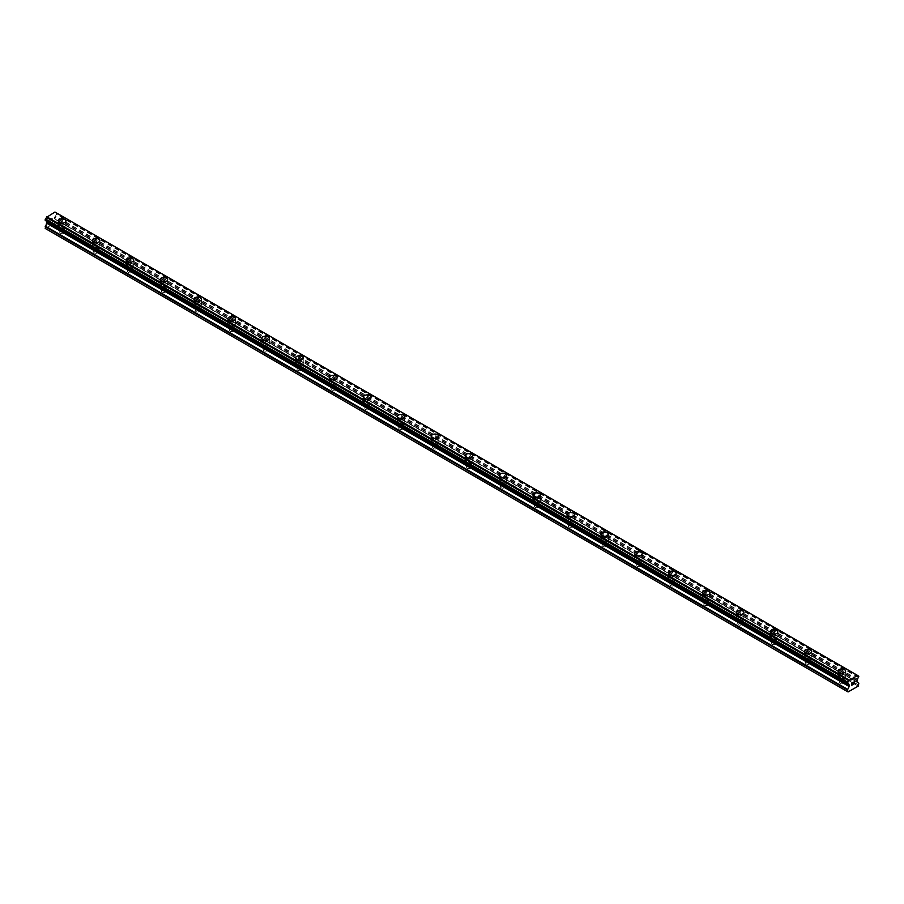 <?xml version="1.0" encoding="UTF-8"?>
<svg xmlns="http://www.w3.org/2000/svg" width="904" height="904" viewBox="0 0 904 904"><rect width="100%" height="100%" fill="white"/><g stroke="black" fill="none" stroke-linecap="round" stroke-linejoin="round"><path stroke-width="0.68" stroke-dasharray="4.52 3.39" d="M60.455 233.322A2.396 1.379 0 0 0 63.065 233.616A2.396 1.379 0 0 0 64.546 232.339A2.396 1.379 0 0 0 63.845 231.367A2.396 1.379 0 0 0 61.235 231.062A2.396 1.379 0 0 0 59.754 232.339A2.396 1.379 0 0 0 60.455 233.322M60.455 227.446A2.396 1.379 0 0 0 63.065 227.751A2.396 1.379 0 0 0 64.546 226.475A2.396 1.379 0 0 0 63.845 225.492A2.396 1.379 0 0 0 61.235 225.186A2.396 1.379 0 0 0 59.754 226.475A2.396 1.379 0 0 0 60.455 227.446M65.947 220.926L65.947 220.926A3.797 2.192 180 0 1 63.608 222.96A3.797 2.192 180 0 1 59.461 222.486A3.797 2.192 180 0 1 58.353 220.926L58.353 220.926M94.355 252.894A2.396 1.379 0 0 0 96.965 253.188A2.396 1.379 0 0 0 98.446 251.911A2.396 1.379 0 0 0 97.745 250.939A2.396 1.379 0 0 0 95.135 250.634A2.396 1.379 0 0 0 93.654 251.911A2.396 1.379 0 0 0 94.355 252.894M94.355 247.018A2.396 1.379 0 0 0 96.965 247.323A2.396 1.379 0 0 0 98.446 246.046A2.396 1.379 0 0 0 97.745 245.063A2.396 1.379 0 0 0 95.135 244.769A2.396 1.379 0 0 0 93.654 246.046A2.396 1.379 0 0 0 94.355 247.018M99.847 240.498L99.847 240.498A3.797 2.192 180 0 1 97.508 242.532A3.797 2.192 180 0 1 93.361 242.057A3.797 2.192 180 0 1 92.253 240.498L92.253 240.498M128.255 272.466A2.396 1.379 0 0 0 130.865 272.759A2.396 1.379 0 0 0 132.346 271.482A2.396 1.379 0 0 0 131.645 270.511A2.396 1.379 0 0 0 129.035 270.206A2.396 1.379 0 0 0 127.554 271.482A2.396 1.379 0 0 0 128.255 272.466M128.255 266.59A2.396 1.379 0 0 0 130.865 266.895A2.396 1.379 0 0 0 132.346 265.618A2.396 1.379 0 0 0 131.645 264.635A2.396 1.379 0 0 0 129.035 264.341A2.396 1.379 0 0 0 127.554 265.618A2.396 1.379 0 0 0 128.255 266.59M133.747 260.081L133.747 260.07A3.797 2.192 180 0 1 133.747 260.081A3.797 2.192 180 0 1 131.408 262.103A3.797 2.192 180 0 1 127.261 261.629A3.797 2.192 180 0 1 126.153 260.081A3.797 2.192 180 0 1 126.153 260.07L126.153 260.07M162.155 292.037A2.396 1.379 0 0 0 164.765 292.342A2.396 1.379 0 0 0 166.246 291.054A2.396 1.379 0 0 0 165.545 290.082A2.396 1.379 0 0 0 162.935 289.777A2.396 1.379 0 0 0 161.454 291.054A2.396 1.379 0 0 0 162.155 292.037M162.155 286.161A2.396 1.379 0 0 0 164.765 286.466A2.396 1.379 0 0 0 166.246 285.189A2.396 1.379 0 0 0 165.545 284.206A2.396 1.379 0 0 0 162.935 283.912A2.396 1.379 0 0 0 161.454 285.189A2.396 1.379 0 0 0 162.155 286.161M167.647 279.652L167.647 279.641A3.797 2.192 180 0 1 167.647 279.652A3.797 2.192 180 0 1 165.308 281.675A3.797 2.192 180 0 1 161.161 281.2A3.797 2.192 180 0 1 160.053 279.652A3.797 2.192 180 0 1 160.053 279.641L160.053 279.652M196.055 311.609A2.396 1.379 0 0 0 198.665 311.914A2.396 1.379 0 0 0 200.146 310.626A2.396 1.379 0 0 0 199.445 309.654A2.396 1.379 0 0 0 196.835 309.349A2.396 1.379 0 0 0 195.354 310.626A2.396 1.379 0 0 0 196.055 311.609M196.055 305.733A2.396 1.379 0 0 0 198.665 306.038A2.396 1.379 0 0 0 200.146 304.761A2.396 1.379 0 0 0 199.445 303.778A2.396 1.379 0 0 0 196.835 303.484A2.396 1.379 0 0 0 195.354 304.761A2.396 1.379 0 0 0 196.055 305.733M201.547 299.224L201.547 299.213A3.797 2.192 180 0 1 201.547 299.224A3.797 2.192 180 0 1 199.208 301.247A3.797 2.192 180 0 1 195.061 300.772A3.797 2.192 180 0 1 193.953 299.224A3.797 2.192 180 0 1 193.953 299.213L193.953 299.213M229.955 331.18A2.396 1.379 0 0 0 232.565 331.486A2.396 1.379 0 0 0 234.046 330.197A2.396 1.379 0 0 0 233.345 329.226A2.396 1.379 0 0 0 230.735 328.92A2.396 1.379 0 0 0 229.254 330.197A2.396 1.379 0 0 0 229.955 331.18M229.955 325.304A2.396 1.379 0 0 0 232.565 325.609A2.396 1.379 0 0 0 234.046 324.333A2.396 1.379 0 0 0 233.345 323.349A2.396 1.379 0 0 0 230.735 323.056A2.396 1.379 0 0 0 229.254 324.333A2.396 1.379 0 0 0 229.955 325.304M235.447 318.796L235.447 318.784A3.797 2.192 180 0 1 235.447 318.796A3.797 2.192 180 0 1 233.108 320.818A3.797 2.192 180 0 1 228.961 320.344A3.797 2.192 180 0 1 227.853 318.796A3.797 2.192 180 0 1 227.853 318.784L227.853 318.784M263.855 350.752A2.396 1.379 0 0 0 266.465 351.057A2.396 1.379 0 0 0 267.946 349.769A2.396 1.379 0 0 0 267.245 348.797A2.396 1.379 0 0 0 264.635 348.492A2.396 1.379 0 0 0 263.154 349.769A2.396 1.379 0 0 0 263.855 350.752M263.855 344.876A2.396 1.379 0 0 0 266.465 345.181A2.396 1.379 0 0 0 267.946 343.904A2.396 1.379 0 0 0 267.245 342.921A2.396 1.379 0 0 0 264.635 342.627A2.396 1.379 0 0 0 263.154 343.904A2.396 1.379 0 0 0 263.855 344.876M269.347 338.367L269.347 338.356A3.797 2.192 180 0 1 269.347 338.367A3.797 2.192 180 0 1 267.008 340.39A3.797 2.192 180 0 1 262.861 339.915A3.797 2.192 180 0 1 261.753 338.367A3.797 2.192 180 0 1 261.753 338.356L261.753 338.356M297.755 370.324A2.396 1.379 0 0 0 300.365 370.629A2.396 1.379 0 0 0 301.846 369.34A2.396 1.379 0 0 0 301.145 368.369A2.396 1.379 0 0 0 298.535 368.064A2.396 1.379 0 0 0 297.054 369.34A2.396 1.379 0 0 0 297.755 370.324M297.755 364.448A2.396 1.379 0 0 0 300.365 364.753A2.396 1.379 0 0 0 301.846 363.476A2.396 1.379 0 0 0 301.145 362.493A2.396 1.379 0 0 0 298.535 362.199A2.396 1.379 0 0 0 297.054 363.476A2.396 1.379 0 0 0 297.755 364.448M303.247 357.939L303.247 357.927A3.797 2.192 180 0 1 303.247 357.939A3.797 2.192 180 0 1 300.908 359.962A3.797 2.192 180 0 1 296.761 359.487A3.797 2.192 180 0 1 295.653 357.939A3.797 2.192 180 0 1 295.653 357.927L295.653 357.927M331.655 389.895A2.396 1.379 0 0 0 334.265 390.2A2.396 1.379 0 0 0 335.746 388.923A2.396 1.379 0 0 0 335.045 387.94A2.396 1.379 0 0 0 332.435 387.635A2.396 1.379 0 0 0 330.954 388.923A2.396 1.379 0 0 0 331.655 389.895M331.655 384.031A2.396 1.379 0 0 0 334.265 384.324A2.396 1.379 0 0 0 335.746 383.047A2.396 1.379 0 0 0 335.045 382.064A2.396 1.379 0 0 0 332.435 381.77A2.396 1.379 0 0 0 330.954 383.047A2.396 1.379 0 0 0 331.655 384.031M337.147 377.51L337.147 377.499A3.797 2.192 180 0 1 337.147 377.51A3.797 2.192 180 0 1 334.808 379.533A3.797 2.192 180 0 1 330.661 379.058A3.797 2.192 180 0 1 329.553 377.51A3.797 2.192 180 0 1 329.553 377.499L329.553 377.51M365.555 409.467A2.396 1.379 0 0 0 368.165 409.772A2.396 1.379 0 0 0 369.646 408.495A2.396 1.379 0 0 0 368.945 407.512A2.396 1.379 0 0 0 366.335 407.207A2.396 1.379 0 0 0 364.854 408.495A2.396 1.379 0 0 0 365.555 409.467M365.555 403.602A2.396 1.379 0 0 0 368.165 403.896A2.396 1.379 0 0 0 369.646 402.619A2.396 1.379 0 0 0 368.945 401.636A2.396 1.379 0 0 0 366.335 401.342A2.396 1.379 0 0 0 364.854 402.619A2.396 1.379 0 0 0 365.555 403.602M371.047 397.082L371.047 397.071A3.797 2.192 180 0 1 371.047 397.082A3.797 2.192 180 0 1 368.708 399.105A3.797 2.192 180 0 1 364.561 398.63A3.797 2.192 180 0 1 363.453 397.082A3.797 2.192 180 0 1 363.453 397.071L363.453 397.071M399.455 429.038A2.396 1.379 0 0 0 402.065 429.343A2.396 1.379 0 0 0 403.546 428.067A2.396 1.379 0 0 0 402.845 427.083A2.396 1.379 0 0 0 400.235 426.778A2.396 1.379 0 0 0 398.754 428.067A2.396 1.379 0 0 0 399.455 429.038M399.455 423.174A2.396 1.379 0 0 0 402.065 423.467A2.396 1.379 0 0 0 403.546 422.191A2.396 1.379 0 0 0 402.845 421.207A2.396 1.379 0 0 0 400.235 420.914A2.396 1.379 0 0 0 398.754 422.191A2.396 1.379 0 0 0 399.455 423.174M404.947 416.654L404.947 416.654A3.797 2.192 180 0 1 402.608 418.676A3.797 2.192 180 0 1 398.461 418.202A3.797 2.192 180 0 1 397.353 416.654L397.353 416.642M433.355 448.61A2.396 1.379 0 0 0 435.965 448.915A2.396 1.379 0 0 0 437.446 447.638A2.396 1.379 0 0 0 436.745 446.655A2.396 1.379 0 0 0 434.135 446.35A2.396 1.379 0 0 0 432.654 447.638A2.396 1.379 0 0 0 433.355 448.61M433.355 442.745A2.396 1.379 0 0 0 435.965 443.039A2.396 1.379 0 0 0 437.446 441.762A2.396 1.379 0 0 0 436.745 440.779A2.396 1.379 0 0 0 434.135 440.485A2.396 1.379 0 0 0 432.654 441.762A2.396 1.379 0 0 0 433.355 442.745M438.847 436.225L438.847 436.225A3.797 2.192 180 0 1 436.508 438.248A3.797 2.192 180 0 1 432.361 437.773A3.797 2.192 180 0 1 431.253 436.225L431.253 436.214M467.255 468.182A2.396 1.379 0 0 0 469.865 468.487A2.396 1.379 0 0 0 471.346 467.21A2.396 1.379 0 0 0 470.645 466.227A2.396 1.379 0 0 0 468.035 465.933A2.396 1.379 0 0 0 466.554 467.21A2.396 1.379 0 0 0 467.255 468.182M467.255 462.317A2.396 1.379 0 0 0 469.865 462.611A2.396 1.379 0 0 0 471.346 461.334A2.396 1.379 0 0 0 470.645 460.351A2.396 1.379 0 0 0 468.035 460.057A2.396 1.379 0 0 0 466.554 461.334A2.396 1.379 0 0 0 467.255 462.317M472.747 455.797L472.747 455.797A3.797 2.192 180 0 1 470.408 457.819A3.797 2.192 180 0 1 466.261 457.345A3.797 2.192 180 0 1 465.153 455.797L465.153 455.785M501.155 487.753A2.396 1.379 0 0 0 503.765 488.058A2.396 1.379 0 0 0 505.246 486.781A2.396 1.379 0 0 0 504.545 485.798A2.396 1.379 0 0 0 501.935 485.504A2.396 1.379 0 0 0 500.454 486.781A2.396 1.379 0 0 0 501.155 487.753M501.155 481.888A2.396 1.379 0 0 0 503.765 482.182A2.396 1.379 0 0 0 505.246 480.905A2.396 1.379 0 0 0 504.545 479.922A2.396 1.379 0 0 0 501.935 479.628A2.396 1.379 0 0 0 500.454 480.905A2.396 1.379 0 0 0 501.155 481.888M506.647 475.357L506.647 475.368A3.797 2.192 180 0 1 504.308 477.391A3.797 2.192 180 0 1 500.161 476.916A3.797 2.192 180 0 1 499.053 475.368L499.053 475.357M535.055 507.325A2.396 1.379 0 0 0 537.665 507.63A2.396 1.379 0 0 0 539.146 506.353A2.396 1.379 0 0 0 538.445 505.37A2.396 1.379 0 0 0 535.835 505.076A2.396 1.379 0 0 0 534.354 506.353A2.396 1.379 0 0 0 535.055 507.325M535.055 501.46A2.396 1.379 0 0 0 537.665 501.754A2.396 1.379 0 0 0 539.146 500.477A2.396 1.379 0 0 0 538.445 499.505A2.396 1.379 0 0 0 535.835 499.2A2.396 1.379 0 0 0 534.354 500.477A2.396 1.379 0 0 0 535.055 501.46M540.547 494.94L540.547 494.94A3.797 2.192 180 0 1 538.208 496.963A3.797 2.192 180 0 1 534.061 496.488A3.797 2.192 180 0 1 532.953 494.94L532.953 494.929M568.955 526.896A2.396 1.379 0 0 0 571.565 527.202A2.396 1.379 0 0 0 573.046 525.925A2.396 1.379 0 0 0 572.345 524.942A2.396 1.379 0 0 0 569.735 524.648A2.396 1.379 0 0 0 568.254 525.925A2.396 1.379 0 0 0 568.955 526.896M568.955 521.032A2.396 1.379 0 0 0 571.565 521.325A2.396 1.379 0 0 0 573.046 520.049A2.396 1.379 0 0 0 572.345 519.077A2.396 1.379 0 0 0 569.735 518.772A2.396 1.379 0 0 0 568.254 520.049A2.396 1.379 0 0 0 568.955 521.032M574.447 514.512L574.447 514.512A3.797 2.192 180 0 1 572.108 516.534A3.797 2.192 180 0 1 567.961 516.06A3.797 2.192 180 0 1 566.853 514.512L566.853 514.5M602.855 546.468A2.396 1.379 0 0 0 605.465 546.773A2.396 1.379 0 0 0 606.946 545.496A2.396 1.379 0 0 0 606.245 544.513A2.396 1.379 0 0 0 603.635 544.219A2.396 1.379 0 0 0 602.154 545.496A2.396 1.379 0 0 0 602.855 546.468M602.855 540.603A2.396 1.379 0 0 0 605.465 540.897A2.396 1.379 0 0 0 606.946 539.62A2.396 1.379 0 0 0 606.245 538.648A2.396 1.379 0 0 0 603.635 538.343A2.396 1.379 0 0 0 602.154 539.62A2.396 1.379 0 0 0 602.855 540.603M608.347 534.083L608.347 534.083A3.797 2.192 180 0 1 606.008 536.106A3.797 2.192 180 0 1 601.861 535.631A3.797 2.192 180 0 1 600.753 534.083L600.753 534.072M636.755 566.04A2.396 1.379 0 0 0 639.365 566.345A2.396 1.379 0 0 0 640.846 565.068A2.396 1.379 0 0 0 640.145 564.085A2.396 1.379 0 0 0 637.535 563.791A2.396 1.379 0 0 0 636.054 565.068A2.396 1.379 0 0 0 636.755 566.04M636.755 560.175A2.396 1.379 0 0 0 639.365 560.469A2.396 1.379 0 0 0 640.846 559.192A2.396 1.379 0 0 0 640.145 558.22A2.396 1.379 0 0 0 637.535 557.915A2.396 1.379 0 0 0 636.054 559.192A2.396 1.379 0 0 0 636.755 560.175M642.247 553.655L642.247 553.655A3.797 2.192 180 0 1 639.908 555.677A3.797 2.192 180 0 1 635.761 555.203A3.797 2.192 180 0 1 634.653 553.655L634.653 553.643M670.655 585.611A2.396 1.379 0 0 0 673.265 585.916A2.396 1.379 0 0 0 674.746 584.639A2.396 1.379 0 0 0 674.045 583.656A2.396 1.379 0 0 0 671.435 583.362A2.396 1.379 0 0 0 669.954 584.639A2.396 1.379 0 0 0 670.655 585.611M670.655 579.746A2.396 1.379 0 0 0 673.265 580.04A2.396 1.379 0 0 0 674.746 578.763A2.396 1.379 0 0 0 674.045 577.792A2.396 1.379 0 0 0 671.435 577.486A2.396 1.379 0 0 0 669.954 578.763A2.396 1.379 0 0 0 670.655 579.746M676.147 573.226L676.147 573.226A3.797 2.192 180 0 1 673.808 575.249A3.797 2.192 180 0 1 669.661 574.774A3.797 2.192 180 0 1 668.553 573.226L668.553 573.226M704.555 605.194A2.396 1.379 0 0 0 707.165 605.488A2.396 1.379 0 0 0 708.646 604.211A2.396 1.379 0 0 0 707.945 603.228A2.396 1.379 0 0 0 705.335 602.934A2.396 1.379 0 0 0 703.854 604.211A2.396 1.379 0 0 0 704.555 605.194M704.555 599.318A2.396 1.379 0 0 0 707.165 599.612A2.396 1.379 0 0 0 708.646 598.335A2.396 1.379 0 0 0 707.945 597.363A2.396 1.379 0 0 0 705.335 597.058A2.396 1.379 0 0 0 703.854 598.335A2.396 1.379 0 0 0 704.555 599.318M710.047 592.798L710.047 592.798A3.797 2.192 180 0 1 707.708 594.821A3.797 2.192 180 0 1 703.561 594.346A3.797 2.192 180 0 1 702.453 592.798L702.453 592.798M738.455 624.766A2.396 1.379 0 0 0 741.065 625.059A2.396 1.379 0 0 0 742.546 623.783A2.396 1.379 0 0 0 741.845 622.799A2.396 1.379 0 0 0 739.235 622.506A2.396 1.379 0 0 0 737.754 623.783A2.396 1.379 0 0 0 738.455 624.766M738.455 618.89A2.396 1.379 0 0 0 741.065 619.183A2.396 1.379 0 0 0 742.546 617.907A2.396 1.379 0 0 0 741.845 616.935A2.396 1.379 0 0 0 739.235 616.63A2.396 1.379 0 0 0 737.754 617.907A2.396 1.379 0 0 0 738.455 618.89M743.947 612.37L743.947 612.37A3.797 2.192 180 0 1 741.608 614.392A3.797 2.192 180 0 1 737.461 613.918A3.797 2.192 180 0 1 736.353 612.37L736.353 612.37M772.355 644.337A2.396 1.379 0 0 0 774.965 644.631A2.396 1.379 0 0 0 776.446 643.354A2.396 1.379 0 0 0 775.745 642.371A2.396 1.379 0 0 0 773.135 642.077A2.396 1.379 0 0 0 771.654 643.354A2.396 1.379 0 0 0 772.355 644.337M772.355 638.461A2.396 1.379 0 0 0 774.965 638.766A2.396 1.379 0 0 0 776.446 637.478A2.396 1.379 0 0 0 775.745 636.506A2.396 1.379 0 0 0 773.135 636.201A2.396 1.379 0 0 0 771.654 637.478A2.396 1.379 0 0 0 772.355 638.461M777.847 631.941L777.847 631.941A3.797 2.192 180 0 1 775.508 633.964A3.797 2.192 180 0 1 771.361 633.489A3.797 2.192 180 0 1 770.253 631.941L770.253 631.941M806.255 663.909A2.396 1.379 0 0 0 808.865 664.203A2.396 1.379 0 0 0 810.346 662.926A2.396 1.379 0 0 0 809.645 661.943A2.396 1.379 0 0 0 807.035 661.649A2.396 1.379 0 0 0 805.554 662.926A2.396 1.379 0 0 0 806.255 663.909M806.255 658.033A2.396 1.379 0 0 0 808.865 658.338A2.396 1.379 0 0 0 810.346 657.05A2.396 1.379 0 0 0 809.645 656.078A2.396 1.379 0 0 0 807.035 655.773A2.396 1.379 0 0 0 805.554 657.05A2.396 1.379 0 0 0 806.255 658.033M811.747 651.513L811.747 651.513A3.797 2.192 180 0 1 809.408 653.535A3.797 2.192 180 0 1 805.261 653.061A3.797 2.192 180 0 1 804.153 651.513L804.153 651.513M840.155 683.481A2.396 1.379 0 0 0 842.765 683.774A2.396 1.379 0 0 0 844.246 682.497A2.396 1.379 0 0 0 843.545 681.514A2.396 1.379 0 0 0 840.935 681.221A2.396 1.379 0 0 0 839.454 682.497A2.396 1.379 0 0 0 840.155 683.481M840.155 677.604A2.396 1.379 0 0 0 842.765 677.91A2.396 1.379 0 0 0 844.246 676.621A2.396 1.379 0 0 0 843.545 675.65A2.396 1.379 0 0 0 840.935 675.344A2.396 1.379 0 0 0 839.454 676.621A2.396 1.379 0 0 0 840.155 677.604M845.647 671.084L845.647 671.084A3.797 2.192 180 0 1 843.308 673.107A3.797 2.192 180 0 1 839.161 672.632A3.797 2.192 180 0 1 838.053 671.084L838.053 671.084M839.161 678.181A3.797 2.192 0 0 0 843.308 678.655A3.797 2.192 0 0 0 845.647 676.621A3.797 2.192 0 0 0 844.539 675.073A3.797 2.192 0 0 0 840.392 674.599A3.797 2.192 0 0 0 838.053 676.621A3.797 2.192 0 0 0 839.161 678.181M839.161 673.22A3.797 2.192 0 0 0 843.308 673.695A3.797 2.192 0 0 0 845.647 671.672A3.797 2.192 0 0 0 844.539 670.124A3.797 2.192 0 0 0 840.392 669.649A3.797 2.192 0 0 0 838.053 671.672A3.797 2.192 0 0 0 839.161 673.22M805.261 658.609A3.797 2.192 0 0 0 809.408 659.084A3.797 2.192 0 0 0 811.747 657.05A3.797 2.192 0 0 0 810.639 655.502A3.797 2.192 0 0 0 806.492 655.027A3.797 2.192 0 0 0 804.153 657.05A3.797 2.192 0 0 0 805.261 658.609M805.261 653.649A3.797 2.192 0 0 0 809.408 654.123A3.797 2.192 0 0 0 811.747 652.1A3.797 2.192 0 0 0 810.639 650.552A3.797 2.192 0 0 0 806.492 650.078A3.797 2.192 0 0 0 804.153 652.1A3.797 2.192 0 0 0 805.261 653.649M771.361 639.026A3.797 2.192 0 0 0 775.508 639.512A3.797 2.192 0 0 0 777.847 637.478A3.797 2.192 0 0 0 776.739 635.93A3.797 2.192 0 0 0 772.592 635.455A3.797 2.192 0 0 0 770.253 637.478A3.797 2.192 0 0 0 771.361 639.026M771.361 634.077A3.797 2.192 0 0 0 775.508 634.551A3.797 2.192 0 0 0 777.847 632.529A3.797 2.192 0 0 0 776.739 630.981A3.797 2.192 0 0 0 772.592 630.506A3.797 2.192 0 0 0 770.253 632.529A3.797 2.192 0 0 0 771.361 634.077M737.461 619.455A3.797 2.192 0 0 0 741.608 619.929A3.797 2.192 0 0 0 743.947 617.907A3.797 2.192 0 0 0 742.839 616.359A3.797 2.192 0 0 0 738.692 615.884A3.797 2.192 0 0 0 736.353 617.907A3.797 2.192 0 0 0 737.461 619.455M737.461 614.505A3.797 2.192 0 0 0 741.608 614.98A3.797 2.192 0 0 0 743.947 612.957A3.797 2.192 0 0 0 742.839 611.409A3.797 2.192 0 0 0 738.692 610.934A3.797 2.192 0 0 0 736.353 612.957A3.797 2.192 0 0 0 737.461 614.505M703.561 599.883A3.797 2.192 0 0 0 707.708 600.358A3.797 2.192 0 0 0 710.047 598.335A3.797 2.192 0 0 0 708.939 596.787A3.797 2.192 0 0 0 704.792 596.312A3.797 2.192 0 0 0 702.453 598.335A3.797 2.192 0 0 0 703.561 599.883M703.561 594.934A3.797 2.192 0 0 0 707.708 595.408A3.797 2.192 0 0 0 710.047 593.386A3.797 2.192 0 0 0 708.939 591.837A3.797 2.192 0 0 0 704.792 591.363A3.797 2.192 0 0 0 702.453 593.386A3.797 2.192 0 0 0 703.561 594.934M669.661 580.311A3.797 2.192 0 0 0 673.808 580.786A3.797 2.192 0 0 0 676.147 578.763A3.797 2.192 0 0 0 675.039 577.215A3.797 2.192 0 0 0 670.892 576.741A3.797 2.192 0 0 0 668.553 578.763A3.797 2.192 0 0 0 669.661 580.311M669.661 575.362A3.797 2.192 0 0 0 673.808 575.837A3.797 2.192 0 0 0 676.147 573.814A3.797 2.192 0 0 0 675.039 572.266A3.797 2.192 0 0 0 670.892 571.791A3.797 2.192 0 0 0 668.553 573.814A3.797 2.192 0 0 0 669.661 575.362M635.761 560.74A3.797 2.192 0 0 0 639.908 561.214A3.797 2.192 0 0 0 642.247 559.192A3.797 2.192 0 0 0 641.139 557.644A3.797 2.192 0 0 0 636.992 557.169A3.797 2.192 0 0 0 634.653 559.192A3.797 2.192 0 0 0 635.761 560.74M635.761 555.79A3.797 2.192 0 0 0 639.908 556.265A3.797 2.192 0 0 0 642.247 554.242A3.797 2.192 0 0 0 641.139 552.694A3.797 2.192 0 0 0 636.992 552.22A3.797 2.192 0 0 0 634.653 554.242A3.797 2.192 0 0 0 635.761 555.79M601.861 541.168A3.797 2.192 0 0 0 606.008 541.643A3.797 2.192 0 0 0 608.347 539.62A3.797 2.192 0 0 0 607.239 538.072A3.797 2.192 0 0 0 603.092 537.597A3.797 2.192 0 0 0 600.753 539.62A3.797 2.192 0 0 0 601.861 541.168M601.861 536.219A3.797 2.192 0 0 0 606.008 536.693A3.797 2.192 0 0 0 608.347 534.671A3.797 2.192 0 0 0 607.239 533.123A3.797 2.192 0 0 0 603.092 532.648A3.797 2.192 0 0 0 600.753 534.671A3.797 2.192 0 0 0 601.861 536.219M567.961 521.597A3.797 2.192 0 0 0 572.108 522.071A3.797 2.192 0 0 0 574.447 520.049A3.797 2.192 0 0 0 573.339 518.5A3.797 2.192 0 0 0 569.192 518.026A3.797 2.192 0 0 0 566.853 520.049A3.797 2.192 0 0 0 567.961 521.597M567.961 516.647A3.797 2.192 0 0 0 572.108 517.122A3.797 2.192 0 0 0 574.447 515.099A3.797 2.192 0 0 0 573.339 513.551A3.797 2.192 0 0 0 569.192 513.077A3.797 2.192 0 0 0 566.853 515.099A3.797 2.192 0 0 0 567.961 516.647M534.061 502.025A3.797 2.192 0 0 0 538.208 502.5A3.797 2.192 0 0 0 540.547 500.477A3.797 2.192 0 0 0 539.439 498.929A3.797 2.192 0 0 0 535.292 498.454A3.797 2.192 0 0 0 532.953 500.477A3.797 2.192 0 0 0 534.061 502.025M534.061 497.076A3.797 2.192 0 0 0 538.208 497.55A3.797 2.192 0 0 0 540.547 495.528A3.797 2.192 0 0 0 539.439 493.979A3.797 2.192 0 0 0 535.292 493.505A3.797 2.192 0 0 0 532.953 495.528A3.797 2.192 0 0 0 534.061 497.076M500.161 482.453A3.797 2.192 0 0 0 504.308 482.928A3.797 2.192 0 0 0 506.647 480.905A3.797 2.192 0 0 0 505.539 479.357A3.797 2.192 0 0 0 501.392 478.883A3.797 2.192 0 0 0 499.053 480.905A3.797 2.192 0 0 0 500.161 482.453M500.161 477.504A3.797 2.192 0 0 0 504.308 477.979A3.797 2.192 0 0 0 506.647 475.956A3.797 2.192 0 0 0 505.539 474.408A3.797 2.192 0 0 0 501.392 473.933A3.797 2.192 0 0 0 499.053 475.956A3.797 2.192 0 0 0 500.161 477.504M466.261 462.882A3.797 2.192 0 0 0 470.408 463.356A3.797 2.192 0 0 0 472.747 461.334A3.797 2.192 0 0 0 471.639 459.786A3.797 2.192 0 0 0 467.492 459.311A3.797 2.192 0 0 0 465.153 461.334A3.797 2.192 0 0 0 466.261 462.882M466.261 457.932A3.797 2.192 0 0 0 470.408 458.407A3.797 2.192 0 0 0 472.747 456.384A3.797 2.192 0 0 0 471.639 454.836A3.797 2.192 0 0 0 467.492 454.362A3.797 2.192 0 0 0 465.153 456.384A3.797 2.192 0 0 0 466.261 457.932M432.361 443.31A3.797 2.192 0 0 0 436.508 443.785A3.797 2.192 0 0 0 438.847 441.762A3.797 2.192 0 0 0 437.739 440.214A3.797 2.192 0 0 0 433.592 439.739A3.797 2.192 0 0 0 431.253 441.762A3.797 2.192 0 0 0 432.361 443.31M432.361 438.361A3.797 2.192 0 0 0 436.508 438.835A3.797 2.192 0 0 0 438.847 436.813A3.797 2.192 0 0 0 437.739 435.265A3.797 2.192 0 0 0 433.592 434.79A3.797 2.192 0 0 0 431.253 436.813A3.797 2.192 0 0 0 432.361 438.361M398.461 423.739A3.797 2.192 0 0 0 402.608 424.213A3.797 2.192 0 0 0 404.947 422.191A3.797 2.192 0 0 0 403.839 420.642A3.797 2.192 0 0 0 399.692 420.168A3.797 2.192 0 0 0 397.353 422.191A3.797 2.192 0 0 0 398.461 423.739M398.461 418.789A3.797 2.192 0 0 0 402.608 419.264A3.797 2.192 0 0 0 404.947 417.241A3.797 2.192 0 0 0 403.839 415.693A3.797 2.192 0 0 0 399.692 415.218A3.797 2.192 0 0 0 397.353 417.241A3.797 2.192 0 0 0 398.461 418.789M364.561 404.167A3.797 2.192 0 0 0 368.708 404.642A3.797 2.192 0 0 0 371.047 402.619A3.797 2.192 0 0 0 369.939 401.071A3.797 2.192 0 0 0 365.792 400.596A3.797 2.192 0 0 0 363.453 402.619A3.797 2.192 0 0 0 364.561 404.167M364.561 399.218A3.797 2.192 0 0 0 368.708 399.692A3.797 2.192 0 0 0 371.047 397.67A3.797 2.192 0 0 0 369.939 396.121A3.797 2.192 0 0 0 365.792 395.647A3.797 2.192 0 0 0 363.453 397.67A3.797 2.192 0 0 0 364.561 399.218M330.661 384.596A3.797 2.192 0 0 0 334.808 385.07A3.797 2.192 0 0 0 337.147 383.047A3.797 2.192 0 0 0 336.039 381.499A3.797 2.192 0 0 0 331.892 381.025A3.797 2.192 0 0 0 329.553 383.047A3.797 2.192 0 0 0 330.661 384.596M330.661 379.646A3.797 2.192 0 0 0 334.808 380.121A3.797 2.192 0 0 0 337.147 378.098A3.797 2.192 0 0 0 336.039 376.55A3.797 2.192 0 0 0 331.892 376.075A3.797 2.192 0 0 0 329.553 378.098A3.797 2.192 0 0 0 330.661 379.646M296.761 365.024A3.797 2.192 0 0 0 300.908 365.498A3.797 2.192 0 0 0 303.247 363.476A3.797 2.192 0 0 0 302.139 361.928A3.797 2.192 0 0 0 297.992 361.453A3.797 2.192 0 0 0 295.653 363.476A3.797 2.192 0 0 0 296.761 365.024M296.761 360.074A3.797 2.192 0 0 0 300.908 360.549A3.797 2.192 0 0 0 303.247 358.526A3.797 2.192 0 0 0 302.139 356.978A3.797 2.192 0 0 0 297.992 356.504A3.797 2.192 0 0 0 295.653 358.526A3.797 2.192 0 0 0 296.761 360.074M262.861 345.452A3.797 2.192 0 0 0 267.008 345.927A3.797 2.192 0 0 0 269.347 343.904A3.797 2.192 0 0 0 268.239 342.356A3.797 2.192 0 0 0 264.092 341.881A3.797 2.192 0 0 0 261.753 343.904A3.797 2.192 0 0 0 262.861 345.452M262.861 340.503A3.797 2.192 0 0 0 267.008 340.977A3.797 2.192 0 0 0 269.347 338.955A3.797 2.192 0 0 0 268.239 337.407A3.797 2.192 0 0 0 264.092 336.921A3.797 2.192 0 0 0 261.753 338.955A3.797 2.192 0 0 0 262.861 340.503M228.961 325.881A3.797 2.192 0 0 0 233.108 326.355A3.797 2.192 0 0 0 235.447 324.333A3.797 2.192 0 0 0 234.328 322.784A3.797 2.192 0 0 0 230.192 322.31A3.797 2.192 0 0 0 227.853 324.333A3.797 2.192 0 0 0 228.961 325.881M228.961 320.931A3.797 2.192 0 0 0 233.108 321.406A3.797 2.192 0 0 0 235.447 319.383A3.797 2.192 0 0 0 234.328 317.824A3.797 2.192 0 0 0 230.192 317.349A3.797 2.192 0 0 0 227.853 319.383A3.797 2.192 0 0 0 228.961 320.931M195.061 306.309A3.797 2.192 0 0 0 199.208 306.784A3.797 2.192 0 0 0 201.547 304.761A3.797 2.192 0 0 0 200.428 303.213A3.797 2.192 0 0 0 196.292 302.738A3.797 2.192 0 0 0 193.953 304.761A3.797 2.192 0 0 0 195.061 306.309M195.061 301.36A3.797 2.192 0 0 0 199.208 301.834A3.797 2.192 0 0 0 201.547 299.812A3.797 2.192 0 0 0 200.428 298.252A3.797 2.192 0 0 0 196.292 297.778A3.797 2.192 0 0 0 193.953 299.812A3.797 2.192 0 0 0 195.061 301.36M161.161 286.737A3.797 2.192 0 0 0 165.308 287.212A3.797 2.192 0 0 0 167.647 285.189A3.797 2.192 0 0 0 166.528 283.641A3.797 2.192 0 0 0 162.392 283.167A3.797 2.192 0 0 0 160.053 285.189A3.797 2.192 0 0 0 161.161 286.737M161.161 281.788A3.797 2.192 0 0 0 165.308 282.263A3.797 2.192 0 0 0 167.647 280.24A3.797 2.192 0 0 0 166.528 278.681A3.797 2.192 0 0 0 162.392 278.206A3.797 2.192 0 0 0 160.053 280.24A3.797 2.192 0 0 0 161.161 281.788M127.261 267.166A3.797 2.192 0 0 0 131.408 267.64A3.797 2.192 0 0 0 133.747 265.618A3.797 2.192 0 0 0 132.639 264.07A3.797 2.192 0 0 0 128.492 263.595A3.797 2.192 0 0 0 126.153 265.618A3.797 2.192 0 0 0 127.261 267.166M127.261 262.216A3.797 2.192 0 0 0 131.408 262.691A3.797 2.192 0 0 0 133.747 260.657A3.797 2.192 0 0 0 132.639 259.109A3.797 2.192 0 0 0 128.492 258.634A3.797 2.192 0 0 0 126.153 260.657A3.797 2.192 0 0 0 127.261 262.216M93.361 247.594A3.797 2.192 0 0 0 97.508 248.069A3.797 2.192 0 0 0 99.847 246.046A3.797 2.192 0 0 0 98.739 244.498A3.797 2.192 0 0 0 94.592 244.023A3.797 2.192 0 0 0 92.253 246.046A3.797 2.192 0 0 0 93.361 247.594M93.361 242.645A3.797 2.192 0 0 0 97.508 243.119A3.797 2.192 0 0 0 99.847 241.085A3.797 2.192 0 0 0 98.739 239.537A3.797 2.192 0 0 0 94.592 239.063A3.797 2.192 0 0 0 92.253 241.085A3.797 2.192 0 0 0 93.361 242.645M59.461 228.023A3.797 2.192 0 0 0 63.608 228.497A3.797 2.192 0 0 0 65.947 226.475A3.797 2.192 0 0 0 64.839 224.927A3.797 2.192 0 0 0 60.692 224.441A3.797 2.192 0 0 0 58.353 226.475A3.797 2.192 0 0 0 59.461 228.023M59.461 223.073A3.797 2.192 0 0 0 63.608 223.548A3.797 2.192 0 0 0 65.947 221.514A3.797 2.192 0 0 0 64.839 219.966A3.797 2.192 0 0 0 60.692 219.491A3.797 2.192 0 0 0 58.353 221.514A3.797 2.192 0 0 0 59.461 223.073M852.822 682.384L851.692 683.029L851.692 685.266M853.602 682.509L854.54 681.503M854.596 681.808L853.478 684.249M52.172 218.384L52.172 219.276L52.172 218.384L51.178 218.96L52.172 218.384M52.172 219.423L52.172 220.316L52.172 219.423M52.172 220.316L51.178 220.892L52.172 220.316M51.178 221.039L52.296 220.395L52.296 218.158L51.178 218.802L52.308 218.158L52.308 220.395L51.178 221.051M49.799 219.604L49.799 221.842L49.799 219.604M49.799 221.842L49.935 219.819L49.799 221.842M45.2 228.429L55.935 222.881L56.5 220.169L54.579 218.519L55.28 215.932A1.593 0.927 -60 0 1 56.184 214.384L56.172 212.835A1.593 0.927 -60 0 1 55.596 212.813A1.593 0.927 -60 0 1 55.28 212.327L55.246 212.214M45.279 220.474L45.516 220.531A1.593 0.927 -60 0 1 46.104 220.553A1.593 0.927 -60 0 1 46.42 221.051L46.466 221.152M857.467 675.378L54.941 212.044M858.8 685.108L56.5 221.909M858.235 686.091L55.935 222.881M858.63 683.006L56.33 219.808M857.048 682.091L54.748 218.892L857.048 682.091M857.467 679.424L55.167 216.225M857.58 679.141L55.28 215.932M858.721 676.102L56.421 212.903M857.546 675.424L56.319 212.835L857.546 675.424M56.172 212.835L857.58 675.525L55.28 212.327M45.516 220.531L847.816 683.74L46.42 221.051M848.833 684.407L46.951 221.446L848.766 684.362M848.065 691.955L45.765 228.757M858.8 683.379L56.5 220.169M856.879 681.729L54.579 218.519M856.879 680.712L54.579 217.502M857.048 680.147L54.748 216.949M858.484 677.582L56.184 214.384M858.63 677.412L56.33 214.214M858.721 677.254L56.421 214.045M858.8 676.972L56.5 213.773M858.8 676.282L56.5 213.084M64.546 232.339L64.546 226.475M98.446 251.911L98.446 246.046M132.346 271.482L132.346 265.618M166.246 291.054L166.246 285.189M200.146 310.626L200.146 304.761M234.046 330.197L234.046 324.333M267.946 349.769L267.946 343.904M301.846 369.34L301.846 363.476M335.746 388.923L335.746 383.047M369.646 408.495L369.646 402.619M403.546 428.067L403.546 422.191M437.446 447.638L437.446 441.762M471.346 467.21L471.346 461.334M505.246 486.781L505.246 480.905M539.146 506.353L539.146 500.477M573.046 525.925L573.046 520.049M606.946 545.496L606.946 539.62M640.846 565.068L640.846 559.192M674.746 584.639L674.746 578.763M708.646 604.211L708.646 598.335M742.546 623.783L742.546 617.907M776.446 643.354L776.446 637.478M810.346 662.926L810.346 657.05M844.246 682.497L844.246 676.621M845.647 676.621L845.647 671.672M811.747 657.05L811.747 652.1M777.847 637.478L777.847 632.529M743.947 617.907L743.947 612.957M710.047 598.335L710.047 593.386M676.147 578.763L676.147 573.814M642.247 559.192L642.247 554.242M608.347 539.62L608.347 534.671M574.447 520.049L574.447 515.099M540.547 500.477L540.547 495.528M506.647 480.905L506.647 475.956M472.747 461.334L472.747 456.384M438.847 441.762L438.847 436.813M404.947 422.191L404.947 417.241M371.047 402.619L371.047 397.67M337.147 383.047L337.147 378.098M303.247 363.476L303.247 358.526M269.347 343.904L269.347 338.955M235.447 324.333L235.447 319.383M201.547 304.761L201.547 299.812M167.647 285.189L167.647 280.24M133.747 265.618L133.747 260.657M99.847 246.046L99.847 241.085M65.947 226.475L65.947 221.514M58.353 226.475L58.353 221.514M92.253 246.046L92.253 241.085M126.153 265.618L126.153 260.657M160.053 285.189L160.053 280.24M193.953 304.761L193.953 299.812M227.853 324.333L227.853 319.383M261.753 343.904L261.753 338.955M295.653 363.476L295.653 358.526M329.553 383.047L329.553 378.098M363.453 402.619L363.453 397.67M397.353 422.191L397.353 417.241M431.253 441.762L431.253 436.813M465.153 461.334L465.153 456.384M499.053 480.905L499.053 475.956M532.953 500.477L532.953 495.528M566.853 520.049L566.853 515.099M600.753 539.62L600.753 534.671M634.653 559.192L634.653 554.242M668.553 578.763L668.553 573.814M702.453 598.335L702.453 593.386M736.353 617.907L736.353 612.957M770.253 637.478L770.253 632.529M804.153 657.05L804.153 652.1M838.053 676.621L838.053 671.672M839.454 682.497L839.454 676.621M805.554 662.926L805.554 657.05M771.654 643.354L771.654 637.478M737.754 623.783L737.754 617.907M703.854 604.211L703.854 598.335M669.954 584.639L669.954 578.763M636.054 565.068L636.054 559.192M602.154 545.496L602.154 539.62M568.254 525.925L568.254 520.049M534.354 506.353L534.354 500.477M500.454 486.781L500.454 480.905M466.554 467.21L466.554 461.334M432.654 447.638L432.654 441.762M398.754 428.067L398.754 422.191M364.854 408.495L364.854 402.619M330.954 388.923L330.954 383.047M297.054 369.34L297.054 363.476M263.154 349.769L263.154 343.904M229.254 330.197L229.254 324.333M195.354 310.626L195.354 304.761M161.454 291.054L161.454 285.189M127.554 271.482L127.554 265.618M93.654 251.911L93.654 246.046M59.754 232.339L59.754 226.475M857.896 676.011L55.596 212.813M848.404 683.763L46.104 220.553"/><path stroke-width="1.36" d="M58.353 220.926A3.797 2.192 180 0 1 60.692 218.904A3.797 2.192 180 0 1 64.839 219.378A3.797 2.192 180 0 1 65.947 220.926A3.797 2.192 180 0 1 63.608 222.949A3.797 2.192 180 0 1 59.461 222.474A3.797 2.192 180 0 1 58.353 220.926A3.797 2.192 180 0 1 60.704 218.904A3.797 2.192 180 0 1 64.839 219.378A3.797 2.192 180 0 1 65.947 220.926M92.253 240.498A3.797 2.192 180 0 1 94.592 238.475A3.797 2.192 180 0 1 98.739 238.95A3.797 2.192 180 0 1 99.847 240.498A3.797 2.192 180 0 1 97.508 242.521A3.797 2.192 180 0 1 93.361 242.046A3.797 2.192 180 0 1 92.253 240.498A3.797 2.192 180 0 1 94.604 238.475A3.797 2.192 180 0 1 98.739 238.95A3.797 2.192 180 0 1 99.847 240.498M126.153 260.07A3.797 2.192 180 0 1 128.492 258.047A3.797 2.192 180 0 1 132.639 258.521A3.797 2.192 180 0 1 133.747 260.07A3.797 2.192 180 0 1 131.408 262.092A3.797 2.192 180 0 1 127.261 261.618A3.797 2.192 180 0 1 126.153 260.07A3.797 2.192 180 0 1 128.504 258.047A3.797 2.192 180 0 1 132.639 258.521A3.797 2.192 180 0 1 133.747 260.07M160.053 279.641A3.797 2.192 180 0 1 162.392 277.618A3.797 2.192 180 0 1 166.528 278.093A3.797 2.192 180 0 1 167.647 279.641A3.797 2.192 180 0 1 165.308 281.664A3.797 2.192 180 0 1 161.161 281.189A3.797 2.192 180 0 1 160.053 279.641A3.797 2.192 180 0 1 162.404 277.618A3.797 2.192 180 0 1 166.528 278.093A3.797 2.192 180 0 1 167.647 279.641M193.953 299.213A3.797 2.192 180 0 1 196.292 297.19A3.797 2.192 180 0 1 200.428 297.665A3.797 2.192 180 0 1 201.547 299.213A3.797 2.192 180 0 1 199.208 301.235A3.797 2.192 180 0 1 195.061 300.761A3.797 2.192 180 0 1 193.953 299.213A3.797 2.192 180 0 1 196.304 297.19A3.797 2.192 180 0 1 200.428 297.665A3.797 2.192 180 0 1 201.547 299.213M227.853 318.784A3.797 2.192 180 0 1 230.192 316.762A3.797 2.192 180 0 1 234.328 317.236A3.797 2.192 180 0 1 235.447 318.784A3.797 2.192 180 0 1 233.108 320.807A3.797 2.192 180 0 1 228.961 320.332A3.797 2.192 180 0 1 227.853 318.784A3.797 2.192 180 0 1 230.204 316.762A3.797 2.192 180 0 1 234.328 317.247A3.797 2.192 180 0 1 235.447 318.784M261.753 338.356A3.797 2.192 180 0 1 264.092 336.333A3.797 2.192 180 0 1 268.239 336.808A3.797 2.192 180 0 1 269.347 338.356A3.797 2.192 180 0 1 267.008 340.379A3.797 2.192 180 0 1 262.861 339.904A3.797 2.192 180 0 1 261.753 338.356A3.797 2.192 180 0 1 264.104 336.333A3.797 2.192 180 0 1 268.239 336.819A3.797 2.192 180 0 1 269.347 338.356M295.653 357.927A3.797 2.192 180 0 1 297.992 355.905A3.797 2.192 180 0 1 302.139 356.379A3.797 2.192 180 0 1 303.247 357.927A3.797 2.192 180 0 1 300.908 359.95A3.797 2.192 180 0 1 296.761 359.476A3.797 2.192 180 0 1 295.653 357.927A3.797 2.192 180 0 1 298.004 355.905A3.797 2.192 180 0 1 302.139 356.391A3.797 2.192 180 0 1 303.247 357.927M329.553 377.499A3.797 2.192 180 0 1 331.892 375.476A3.797 2.192 180 0 1 336.039 375.951A3.797 2.192 180 0 1 337.147 377.499A3.797 2.192 180 0 1 334.808 379.522A3.797 2.192 180 0 1 330.661 379.047A3.797 2.192 180 0 1 329.553 377.499A3.797 2.192 180 0 1 331.904 375.488A3.797 2.192 180 0 1 336.039 375.962A3.797 2.192 180 0 1 337.147 377.499M369.939 395.534A3.797 2.192 180 0 1 371.047 397.071A3.797 2.192 180 0 1 368.708 399.093A3.797 2.192 180 0 1 364.561 398.619A3.797 2.192 180 0 1 363.453 397.071A3.797 2.192 180 0 1 365.804 395.059A3.797 2.192 180 0 1 369.939 395.534M363.453 397.071A3.797 2.192 180 0 1 365.792 395.048A3.797 2.192 180 0 1 369.939 395.523A3.797 2.192 180 0 1 371.047 397.071M397.353 416.642A3.797 2.192 180 0 1 399.692 414.62A3.797 2.192 180 0 1 403.839 415.094A3.797 2.192 180 0 1 404.947 416.654A3.797 2.192 180 0 1 402.608 418.665A3.797 2.192 180 0 1 398.461 418.19A3.797 2.192 180 0 1 397.353 416.642A3.797 2.192 180 0 1 399.704 414.631A3.797 2.192 180 0 1 403.839 415.106A3.797 2.192 180 0 1 404.947 416.642M431.253 436.214A3.797 2.192 180 0 1 433.592 434.191A3.797 2.192 180 0 1 437.739 434.666A3.797 2.192 180 0 1 438.847 436.225A3.797 2.192 180 0 1 436.508 438.237A3.797 2.192 180 0 1 432.361 437.762A3.797 2.192 180 0 1 431.253 436.214A3.797 2.192 180 0 1 433.604 434.202A3.797 2.192 180 0 1 437.739 434.677A3.797 2.192 180 0 1 438.847 436.214M465.153 455.785A3.797 2.192 180 0 1 467.492 453.763A3.797 2.192 180 0 1 471.639 454.237A3.797 2.192 180 0 1 472.747 455.797A3.797 2.192 180 0 1 470.408 457.808A3.797 2.192 180 0 1 466.261 457.334A3.797 2.192 180 0 1 465.153 455.785A3.797 2.192 180 0 1 467.504 453.774A3.797 2.192 180 0 1 471.639 454.249A3.797 2.192 180 0 1 472.747 455.785M499.053 475.368A3.797 2.192 180 0 1 501.404 473.346A3.797 2.192 180 0 1 505.539 473.82A3.797 2.192 180 0 1 506.647 475.368M505.539 473.809A3.797 2.192 180 0 1 506.647 475.357A3.797 2.192 180 0 1 504.308 477.38A3.797 2.192 180 0 1 500.161 476.905A3.797 2.192 180 0 1 499.053 475.357A3.797 2.192 180 0 1 501.392 473.334A3.797 2.192 180 0 1 505.539 473.809M539.439 493.392A3.797 2.192 180 0 1 540.547 494.94A3.797 2.192 180 0 1 538.208 496.963A3.797 2.192 180 0 1 534.061 496.477A3.797 2.192 180 0 1 532.953 494.929A3.797 2.192 180 0 1 535.304 492.917A3.797 2.192 180 0 1 539.439 493.392M532.953 494.929A3.797 2.192 180 0 1 535.292 492.906A3.797 2.192 180 0 1 539.439 493.381A3.797 2.192 180 0 1 540.547 494.929M566.853 514.5A3.797 2.192 180 0 1 569.192 512.478A3.797 2.192 180 0 1 573.339 512.952A3.797 2.192 180 0 1 574.447 514.512A3.797 2.192 180 0 1 572.108 516.534A3.797 2.192 180 0 1 567.961 516.06A3.797 2.192 180 0 1 566.853 514.5A3.797 2.192 180 0 1 569.204 512.489A3.797 2.192 180 0 1 573.339 512.963A3.797 2.192 180 0 1 574.447 514.5M600.753 534.072A3.797 2.192 180 0 1 603.092 532.049A3.797 2.192 180 0 1 607.239 532.524A3.797 2.192 180 0 1 608.347 534.083A3.797 2.192 180 0 1 606.008 536.106A3.797 2.192 180 0 1 601.861 535.631A3.797 2.192 180 0 1 600.753 534.072A3.797 2.192 180 0 1 603.104 532.06A3.797 2.192 180 0 1 607.239 532.535A3.797 2.192 180 0 1 608.347 534.072M634.653 553.643A3.797 2.192 180 0 1 636.992 551.621A3.797 2.192 180 0 1 641.139 552.095A3.797 2.192 180 0 1 642.247 553.655A3.797 2.192 180 0 1 639.908 555.677A3.797 2.192 180 0 1 635.761 555.203A3.797 2.192 180 0 1 634.653 553.643A3.797 2.192 180 0 1 637.004 551.632A3.797 2.192 180 0 1 641.139 552.107A3.797 2.192 180 0 1 642.247 553.643M668.553 573.226A3.797 2.192 180 0 1 670.892 571.192A3.797 2.192 180 0 1 675.039 571.667A3.797 2.192 180 0 1 676.147 573.226A3.797 2.192 180 0 1 673.808 575.249A3.797 2.192 180 0 1 669.661 574.774A3.797 2.192 180 0 1 668.553 573.226A3.797 2.192 180 0 1 670.904 571.204A3.797 2.192 180 0 1 675.039 571.678A3.797 2.192 180 0 1 676.147 573.226M708.939 591.25A3.797 2.192 180 0 1 710.047 592.798A3.797 2.192 180 0 1 707.708 594.821A3.797 2.192 180 0 1 703.561 594.346A3.797 2.192 180 0 1 702.453 592.798A3.797 2.192 180 0 1 704.804 590.775A3.797 2.192 180 0 1 708.939 591.25M702.453 592.798A3.797 2.192 180 0 1 704.792 590.764A3.797 2.192 180 0 1 708.939 591.239A3.797 2.192 180 0 1 710.047 592.798M736.353 612.37A3.797 2.192 180 0 1 738.692 610.336A3.797 2.192 180 0 1 742.839 610.81A3.797 2.192 180 0 1 743.947 612.37A3.797 2.192 180 0 1 741.608 614.392A3.797 2.192 180 0 1 737.461 613.918A3.797 2.192 180 0 1 736.353 612.37A3.797 2.192 180 0 1 738.704 610.347A3.797 2.192 180 0 1 742.839 610.821A3.797 2.192 180 0 1 743.947 612.37M770.253 631.941A3.797 2.192 180 0 1 772.592 629.907A3.797 2.192 180 0 1 776.739 630.382A3.797 2.192 180 0 1 777.847 631.941A3.797 2.192 180 0 1 775.508 633.964A3.797 2.192 180 0 1 771.361 633.489A3.797 2.192 180 0 1 770.253 631.941A3.797 2.192 180 0 1 772.604 629.918A3.797 2.192 180 0 1 776.739 630.393A3.797 2.192 180 0 1 777.847 631.941M804.153 651.513A3.797 2.192 180 0 1 806.492 649.479A3.797 2.192 180 0 1 810.639 649.965A3.797 2.192 180 0 1 811.747 651.513A3.797 2.192 180 0 1 809.408 653.535A3.797 2.192 180 0 1 805.261 653.061A3.797 2.192 180 0 1 804.153 651.513A3.797 2.192 180 0 1 806.504 649.49A3.797 2.192 180 0 1 810.639 649.965A3.797 2.192 180 0 1 811.747 651.513M838.053 671.084A3.797 2.192 180 0 1 840.392 669.062A3.797 2.192 180 0 1 844.539 669.536A3.797 2.192 180 0 1 845.647 671.084A3.797 2.192 180 0 1 843.308 673.107A3.797 2.192 180 0 1 839.161 672.632A3.797 2.192 180 0 1 838.053 671.084A3.797 2.192 180 0 1 840.404 669.062A3.797 2.192 180 0 1 844.539 669.536A3.797 2.192 180 0 1 845.647 671.084M851.828 683.108L851.828 684L852.822 682.531L851.828 683.108M851.828 685.051L852.822 684.475L851.828 685.051M851.692 685.266L852.822 684.622L851.704 685.277L851.704 683.04L852.822 682.384M853.591 682.509L854.63 681.559M854.63 682.215L854.359 682.791L854.63 682.215M854.359 682.791L853.76 683.932L854.359 682.791M853.76 683.932L854.811 683.322L853.749 683.932M853.478 684.238L854.811 683.469L853.478 684.249L854.596 682.011L853.817 682.057L854.585 681.808M848.72 684.26L847.816 683.74A1.593 0.927 -60 0 1 848.404 683.763A1.593 0.927 -60 0 1 848.72 684.26L849.421 686.034L847.5 689.899L848.065 691.955L858.235 686.091L858.8 683.379L856.879 681.729L857.58 679.141A1.593 0.927 -60 0 1 858.484 677.582L858.8 676.282L857.546 675.424L858.472 676.034A1.593 0.927 -60 0 1 857.896 676.011A1.593 0.927 -60 0 1 857.58 675.525L55.167 212.169M847.816 683.74L847.828 682.181A1.593 0.927 -60 0 0 848.72 680.644L857.5 675.39M47.008 221.48L45.2 228.429L847.5 691.628M46.466 221.152L848.766 684.362M45.369 220.531L847.669 683.729L45.369 220.531M857.241 675.243L54.941 212.044L46.42 217.446A1.593 0.927 -60 0 1 45.528 218.983L45.279 220.474L847.579 683.684M849.059 679.966L46.759 216.757M848.833 680.362L46.533 217.152M848.72 680.644L46.42 217.446M858.472 676.034L857.58 675.525M847.828 682.181L45.528 218.983M847.681 682.362L45.381 219.152M847.579 682.531L45.279 219.322M847.5 682.814L45.2 219.604M847.5 683.503L45.2 220.293M849.421 685.017L47.121 221.808M849.421 686.034L47.121 222.825M849.251 686.588L46.951 223.378M847.669 689.345L45.369 226.136M847.5 689.899L45.2 226.689M848.799 684.396L46.499 221.186"/></g></svg>
